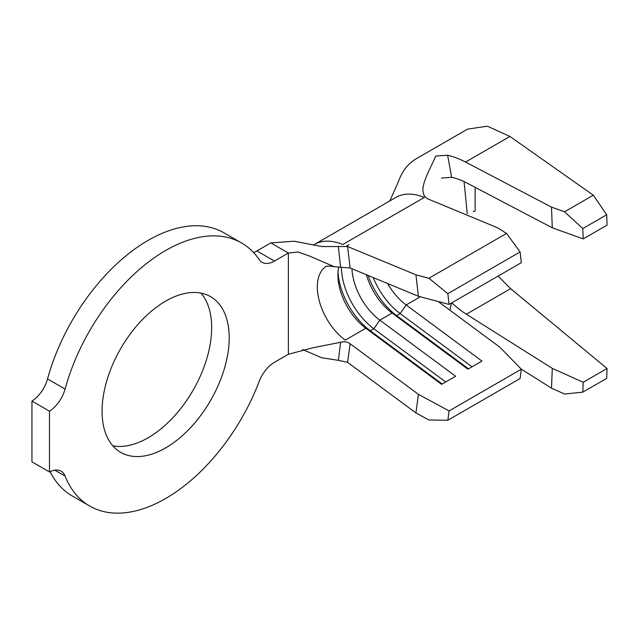 <?xml version="1.0" encoding="UTF-8"?>
<svg xmlns="http://www.w3.org/2000/svg" width="639" height="639" viewBox="0 0 639 639"><rect width="100%" height="100%" fill="white"/><g stroke="black" fill="none" stroke-linecap="round" stroke-linejoin="round"><path stroke-width="0.96" d="M165.645 447.907A89.891 51.895 120 0 0 224.369 368.695A89.891 51.895 120 0 0 210.59 296.664A89.891 51.895 120 0 0 165.645 301.121A89.891 51.895 120 0 0 106.921 380.325A89.891 51.895 120 0 0 120.699 452.356A89.891 51.895 120 0 0 165.645 447.907M112.799 445.798A89.891 51.895 120 0 0 148.112 437.779A89.891 51.895 120 0 0 204.168 366.618A89.891 51.895 120 0 0 200.958 293.101M165.645 498.524A151.882 87.687 120 0 0 259.194 381.419A24.793 14.314 -60 0 1 274.466 362.305L288.381 354.27L288.381 253.036L274.466 261.071A24.793 14.314 -60 0 1 262.062 262.302A24.793 14.314 -60 0 1 259.194 259.586A151.882 87.687 120 0 0 241.582 242.98A151.882 87.687 120 0 0 65.082 389.063A24.793 14.314 -60 0 1 49.483 411.189L49.483 471.973A24.793 14.314 -60 0 1 61.056 471.199A24.793 14.314 -60 0 1 65.082 476.087A151.882 87.687 120 0 0 89.708 506.04A151.882 87.687 120 0 0 165.645 498.524M520.106 251.95L506.519 233.443L428.905 278.253L447.843 293.66L520.106 251.95L521.328 262.677L449.073 304.396L418.393 296.28L415.941 274.818L347.584 246.502L321.808 246.55L294.14 241.222L270.848 242.908L256.926 250.951L274.466 261.071M270.848 242.908L288.381 253.036L298.054 252.006L309.819 256.159L334.245 266.711L350.132 268.005L418.393 296.28M420.31 296.792L406.148 304.963A45.872 26.487 60 0 1 387.633 283.54M366.435 274.762A45.872 26.487 60 0 0 392.122 313.062L379.846 320.147A45.872 26.487 60 0 1 351.977 268.771M325.986 266.463A45.872 26.487 60 0 0 319.18 300.554A45.872 26.487 60 0 0 345.22 340.148L365.82 328.246L370.34 330.802L373.847 328.781L379.846 320.147L455.623 376.259L441.597 384.358L365.82 328.246A45.872 26.487 60 0 1 337.919 275.05A45.872 26.487 60 0 1 338.686 267.382M340.579 342.288L338.374 360.348L347.584 362.345L415.941 412.954L418.393 394.327L350.132 343.782C347.336 341.777 344.157 341.282 340.579 342.288L313.078 347.736L288.381 354.27M350.132 343.782L347.584 362.345M340.579 267.35L338.374 246.303M347.584 246.502L350.132 268.005M582.808 392.162L564.556 394.023L551.489 388.153L552.296 368.391L583.207 382.282L582.808 392.162L606.707 378.36L607.05 368.511L510.617 288.668L498.101 276.088M583.207 238.898L552.296 227.803L551.489 207.116L564.556 211.805L582.808 228.554L583.207 238.898L607.05 225.136L606.707 214.76L593.319 195.199L509.922 136.45L487.357 126.187L467.58 129.118L416.293 158.728M521.328 369.214L449.073 410.925L447.843 420.246L520.106 378.528L521.328 369.214L499.922 347.249L438.218 301.56M506.519 233.443L497.469 227.748L428.553 199.192C425.726 197.978 424.032 196.077 423.473 193.513L422.922 190.861C422.259 181.947 431.245 166.723 435.718 156.044L447.627 155.229A105.387 60.849 60 0 1 465.559 162.066L551.489 207.116M50.098 471.662A151.882 87.687 120 0 0 72.175 495.92L89.708 506.04M241.582 242.98L224.049 232.86A151.882 87.687 120 0 0 47.542 378.935L65.082 389.063M49.483 471.973L31.95 461.845L31.95 401.06A24.793 14.314 120 0 0 47.542 378.935M253.547 252.517A24.793 14.314 120 0 0 256.926 250.951M338.374 360.348L321.673 357.728L302.487 349.517M424.296 197.435A70.673 40.8 -120 0 0 395.948 197.403L314.42 244.473A70.673 40.8 -120 0 1 342.768 244.505L424.296 197.435M415.941 274.818L428.905 278.253M447.843 293.66L449.073 304.396M468.507 368.823L396.643 315.618L400.15 313.589L406.148 304.963L481.926 361.075L467.9 369.174L392.122 313.062L396.643 315.618A53.317 30.784 60 0 1 368.168 275.473M418.393 394.327L449.073 410.925M447.843 420.246L428.905 419.975L415.941 412.954M389.814 200.942L398.337 181.835A105.387 60.849 60 0 1 416.197 158.784M451.805 302.822A80.586 46.527 -120 0 0 466.366 314.22L552.296 368.391M451.549 302.966L449.848 310.179M551.489 388.153L521.144 369.022M447.627 155.229L451.629 177.299L441.453 178.073M552.296 227.803L466.366 182.754A80.586 46.527 -120 0 0 451.629 177.299M593.319 195.199L564.556 211.805M606.707 214.76L582.808 228.554M464.074 181.604L467.261 213.722M607.05 368.511L583.207 382.282M473.299 211.653L475.12 211.022L475.12 187.347M445.71 381.986L373.847 328.781A53.317 30.784 60 0 1 341.426 267.286M442.204 384.007L370.34 330.802A53.317 30.784 60 0 1 338.015 272.19M346.634 246.175A53.317 30.784 60 0 1 348.958 244.569M472.013 366.802L400.15 313.589A53.317 30.784 60 0 1 373.216 277.566M31.95 401.06L49.483 411.189M65.082 476.087L54.81 470.16M509.922 136.45L465.559 162.066M510.617 288.668L466.366 314.22M313.366 245.08L314.42 244.473M325.555 266.599C326.321 265.944 329.221 265.976 334.245 266.711"/></g></svg>
